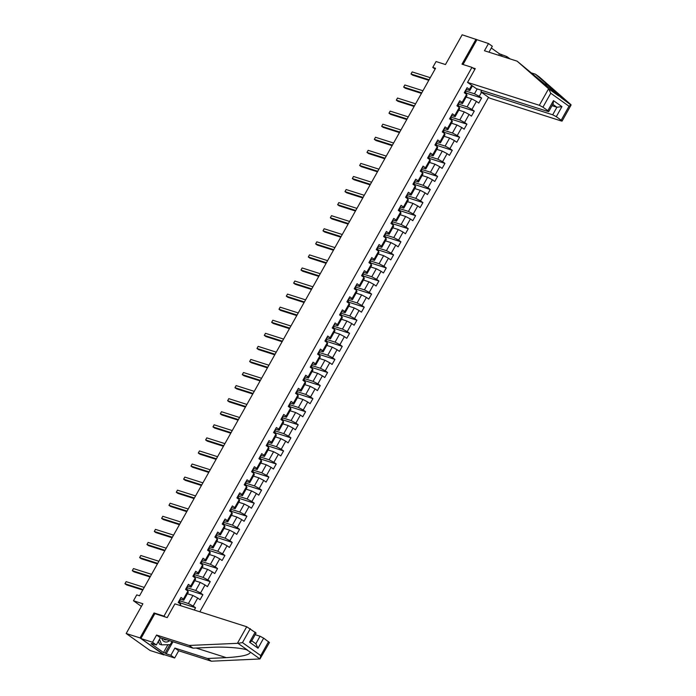 <?xml version="1.0" encoding="UTF-8"?>
<svg xmlns="http://www.w3.org/2000/svg" width="696" height="696" viewBox="0 0 696 696"><rect width="100%" height="100%" fill="white"/><g stroke="black" fill="none" stroke-linecap="round" stroke-linejoin="round"><path stroke-width="1.04" d="M199.839 611.801L488.54 97.327M155.156 613.75L154.034 612.95L140.026 637.919L164.065 654.614M163.899 654.901L150.058 650.49L126.185 633.508L142.88 603.763L133.467 600.761L141.392 606.407M488.975 52.183L492.307 46.249L488.496 43.535L462.161 34.8L445.475 64.545L436.061 61.544L432.773 67.408L435.104 69.069M140.026 637.919L126.185 633.508M476.003 39.211L461.996 64.18L471.958 67.355L474.829 69.4M471.958 67.355L163.995 616.134L165.126 616.926M472.419 85.86L469.809 90.497L469.443 89.366L467.094 87.696L464.267 92.716L466.625 94.395L462.109 102.442L459.752 100.763L456.933 105.792L459.29 107.462L454.775 115.51L452.417 113.831L449.599 118.859L451.956 120.539L447.441 128.577L445.083 126.907L442.264 131.927L444.622 133.606L440.107 141.645L437.749 139.974L434.93 145.003L437.288 146.673L432.773 154.721L430.415 153.042L427.596 158.07L429.954 159.749L425.439 167.788L423.081 166.109L420.262 171.138L422.62 172.817L418.105 180.856L415.747 179.185L412.928 184.214L415.286 185.884L410.77 193.932L408.413 192.253L405.594 197.281L407.952 198.952L403.436 206.999L401.079 205.32L398.26 210.349L400.618 212.028L396.102 220.066L393.745 218.396L390.926 223.416L393.275 225.095L388.768 233.143L386.41 231.464L383.592 236.492L385.941 238.162L381.434 246.21L379.076 244.531L376.258 249.56L378.607 251.239L374.1 259.277L371.742 257.607L368.923 262.627L371.272 264.306L366.766 272.345L364.408 270.674L361.589 275.703L363.938 277.373L359.423 285.421L357.074 283.742L354.247 288.77L356.604 290.45L352.089 298.488L349.74 296.809L346.913 301.838L349.27 303.517L344.755 311.556L342.406 309.885L339.578 314.914L341.936 316.584L337.421 324.632L335.072 322.953L332.244 327.981L334.602 329.652L330.087 337.699L327.738 336.02L324.91 341.049L327.268 342.728L322.753 350.767L320.395 349.096L317.576 354.116L319.934 355.795L315.418 363.843L313.061 362.164L310.242 367.192L312.6 368.863L308.084 376.91L305.727 375.231L302.908 380.26L305.266 381.939L300.75 389.978L298.393 388.307L295.574 393.327L297.931 395.006L293.416 403.045L291.058 401.375L288.24 406.403L290.597 408.074L286.082 416.121L283.724 414.442L280.906 419.47L283.263 421.15L278.748 429.188L276.39 427.509L273.572 432.538L275.929 434.217L271.414 442.256L269.056 440.585L266.237 445.614L268.595 447.284L264.08 455.332L261.722 453.653L258.903 458.681L261.261 460.352L256.746 468.399L254.388 466.72L251.569 471.749L253.918 473.428L249.412 481.467L247.054 479.796L244.235 484.816L246.584 486.495L242.077 494.543L239.72 492.864L236.901 497.892L239.25 499.563L234.743 507.61L232.386 505.931L229.567 510.96L231.916 512.639L227.409 520.678L225.052 519.007L222.233 524.027L224.582 525.706L220.066 533.745L217.718 532.075L214.89 537.103L217.248 538.774L212.732 546.821L210.383 545.142L207.556 550.171L209.914 551.85L205.398 559.888L203.049 558.209L200.222 563.238L202.579 564.917L198.064 572.956L195.715 571.285L192.888 576.314L195.245 577.985L190.73 586.032L188.381 584.353L185.554 589.382L187.911 591.052L183.396 599.099L181.038 597.42L178.219 602.449L180.577 604.128L179.846 605.424M469.443 89.366L471.697 85.347M481.51 92.324L479.257 96.344L481.606 98.023L465.58 92.907M194.28 610.027L195.559 607.756L193.21 606.077L197.716 598.029L200.074 599.708L202.893 594.68L200.544 593.009L205.05 584.962L207.408 586.641L210.227 581.612L207.878 579.933L212.384 571.894L214.742 573.565L217.561 568.545L215.212 566.866L219.727 558.827L222.076 560.497L224.904 555.469L222.546 553.798L227.061 545.751L229.41 547.43L232.238 542.402L229.88 540.722L234.395 532.684L236.744 534.363L239.572 529.334L237.214 527.655L241.73 519.616L244.079 521.287L246.906 516.258L244.548 514.588L249.064 506.54L251.413 508.219L254.24 503.191L251.882 501.52L256.398 493.473L258.755 495.152L261.574 490.123L259.216 488.444L263.732 480.405L266.09 482.076L268.908 477.056L266.551 475.377L271.066 467.329L273.424 469.008L276.242 463.98L273.885 462.309L278.4 454.262L280.758 455.941L283.577 450.912L281.219 449.233L285.734 441.194L288.092 442.865L290.911 437.845L288.553 436.166L293.068 428.127L295.426 429.797L298.245 424.769L295.887 423.098L300.402 415.051L302.76 416.73L305.579 411.701L303.221 410.022L307.736 401.983L310.094 403.663L312.913 398.634L310.555 396.955L315.07 388.916L317.428 390.587L320.247 385.558L317.889 383.887L322.405 375.84L324.762 377.519L327.581 372.49L325.232 370.82L329.739 362.773L332.096 364.452L334.915 359.423L332.566 357.744L337.073 349.705L339.43 351.376L342.249 346.356L339.9 344.677L344.407 336.629L346.765 338.308L349.583 333.28L347.234 331.609L351.741 323.562L354.099 325.241L356.918 320.212L354.569 318.533L359.084 310.494L361.433 312.165L364.252 307.145L361.903 305.466L366.418 297.427L368.767 299.097L371.594 294.069L369.237 292.398L373.752 284.351L376.101 286.03L378.928 281.001L376.571 279.322L381.086 271.283L383.435 272.962L386.263 267.934L383.905 266.255L388.42 258.216L390.769 259.886L393.597 254.858L391.239 253.187L395.754 245.14L398.112 246.819L400.931 241.79L398.573 240.12L403.088 232.072L405.446 233.752L408.265 228.723L405.907 227.044L410.423 219.005L412.78 220.675L415.599 215.656L413.241 213.976L417.757 205.929L420.114 207.608L422.933 202.579L420.575 200.909L425.091 192.862L427.448 194.541L430.267 189.512L427.91 187.833L432.425 179.794L434.782 181.465L437.601 176.445L435.244 174.766L439.759 166.727L442.117 168.397L444.935 163.369L442.578 161.698L447.093 153.651L449.451 155.33L452.269 150.301L449.912 148.622L454.427 140.583L456.785 142.262L459.604 137.234L457.246 135.555L461.761 127.516L464.119 129.186L466.938 124.158L464.589 122.487L469.095 114.44L471.453 116.119L474.272 111.09L471.923 109.42L476.429 101.372L478.787 103.052L481.606 98.023M133.467 600.761L136.755 594.897L139.531 595.785L435.539 68.286L432.773 67.408M466.625 94.395L466.99 95.526L462.475 103.565L458.873 102.416M466.12 97.075L471.636 98.832L467.12 106.871L458.29 104.052M462.475 103.565L462.109 102.442M476.429 101.372L471.636 98.832M471.923 109.42L467.12 106.871M459.29 107.462L459.656 108.593L455.14 116.641L451.539 115.492M458.786 110.142L464.302 111.899L459.786 119.947L450.956 117.128M455.14 116.641L454.775 115.51M469.095 114.44L464.302 111.899M464.589 122.487L459.786 119.947M451.956 120.539L452.322 121.669L447.806 129.708L444.205 128.56M451.452 123.209L456.967 124.967L452.452 133.014L443.613 130.196M447.806 129.708L447.441 128.577M461.761 127.516L456.967 124.967M457.246 135.555L452.452 133.014M444.622 133.606L444.988 134.737L440.472 142.776L436.87 141.627M444.118 136.286L449.633 138.043L445.118 146.082L436.279 143.263M440.472 142.776L440.107 141.645M454.427 140.583L449.633 138.043M449.912 148.622L445.118 146.082M437.288 146.673L437.654 147.804L433.138 155.852L429.536 154.703L428.814 156.565M436.784 149.353L442.299 151.11L437.784 159.158L428.945 156.339M433.138 155.852L432.773 154.721M447.093 153.651L442.299 151.11M442.578 161.698L437.784 159.158M429.954 159.749L430.319 160.872L425.804 168.919L422.202 167.771M429.449 162.42L434.965 164.178L430.45 172.225L421.611 169.406M425.804 168.919L425.439 167.788M439.759 166.727L434.965 164.178M435.244 174.766L430.45 172.225M422.62 172.817L422.985 173.948L418.47 181.987L414.868 180.838M422.115 175.496L427.631 177.254L423.116 185.293L414.277 182.474M418.47 181.987L418.105 180.856M432.425 179.794L427.631 177.254M427.91 187.833L423.116 185.293M415.286 185.884L415.651 187.015L411.136 195.063L407.534 193.914M414.781 188.564L420.297 190.321L415.782 198.36L406.942 195.541M411.136 195.063L410.77 193.932M425.091 192.862L420.297 190.321M420.575 200.909L415.782 198.36M407.952 198.952L408.317 200.083L403.802 208.13L400.2 206.982M407.447 201.631L412.963 203.389L408.448 211.436L399.608 208.617M403.802 208.13L403.436 206.999M417.757 205.929L412.963 203.389M413.241 213.976L408.448 211.436M400.618 212.028L400.983 213.159L396.468 221.197L392.866 220.049M400.113 214.699L405.629 216.465L401.113 224.504L392.274 221.685M396.468 221.197L396.102 220.066M410.423 219.005L405.629 216.465M405.907 227.044L401.113 224.504M393.275 225.095L393.649 226.226L389.134 234.265L385.532 233.117M392.779 227.775L398.295 229.532L393.779 237.571L384.94 234.752M389.134 234.265L388.768 233.143M403.088 232.072L398.295 229.532M398.573 240.12L393.779 237.571M385.941 238.162L386.315 239.293L381.8 247.341L378.198 246.193M385.445 240.842L390.961 242.6L386.445 250.647L377.606 247.828M381.8 247.341L381.434 246.21M395.754 245.14L390.961 242.6M391.239 253.187L386.445 250.647M378.607 251.239L378.981 252.37L374.465 260.408L370.864 259.26M378.111 253.91L383.626 255.667L379.111 263.714L370.272 260.896M374.465 260.408L374.1 259.277M388.42 258.216L383.626 255.667M383.905 266.255L379.111 263.714M371.272 264.306L371.638 265.437L367.131 273.476L363.53 272.327M370.777 266.986L376.292 268.743L371.777 276.782L362.938 273.963M367.131 273.476L366.766 272.345M381.086 271.283L376.292 268.743M376.571 279.322L371.777 276.782M363.938 277.373L364.304 278.504L359.797 286.552L356.195 285.404M363.442 280.053L368.95 281.81L364.443 289.858L355.604 287.039M359.797 286.552L359.423 285.421M373.752 284.351L368.95 281.81M369.237 292.398L364.443 289.858M356.604 290.45L356.97 291.572L352.463 299.619L348.861 298.471M356.108 293.12L361.615 294.878L357.109 302.925L348.27 300.106M352.463 299.619L352.089 298.488M366.418 297.427L361.615 294.878M361.903 305.466L357.109 302.925M349.27 303.517L349.636 304.648L345.129 312.687L341.527 311.538M348.774 306.197L354.281 307.954L349.775 315.993L340.936 313.174M345.129 312.687L344.755 311.556M359.084 310.494L354.281 307.954M354.569 318.533L349.775 315.993M341.936 316.584L342.301 317.715L337.786 325.763L334.193 324.614M341.44 319.264L346.947 321.021L342.441 329.06L333.601 326.25M337.786 325.763L337.421 324.632M351.741 323.562L346.947 321.021M347.234 331.609L342.441 329.06M334.602 329.652L334.967 330.783L330.452 338.83L326.859 337.682M334.097 332.331L339.613 334.089L335.098 342.136L326.267 339.317M330.452 338.83L330.087 337.699M344.407 336.629L339.613 334.089M339.9 344.677L335.098 342.136M327.268 342.728L327.633 343.859L323.118 351.898L319.525 350.749M326.763 345.399L332.279 347.165L327.764 355.204L318.933 352.385M323.118 351.898L322.753 350.767M337.073 349.705L332.279 347.165M332.566 357.744L327.764 355.204M319.934 355.795L320.299 356.926L315.784 364.965L312.182 363.817M319.429 358.475L324.945 360.232L320.43 368.271L311.599 365.452M315.784 364.965L315.418 363.843M329.739 362.773L324.945 360.232M325.232 370.82L320.43 368.271M312.6 368.863L312.965 369.994L308.45 378.041L304.848 376.893M312.095 371.542L317.611 373.3L313.096 381.347L304.256 378.528M308.45 378.041L308.084 376.91M322.405 375.84L317.611 373.3M317.889 383.887L313.096 381.347M305.266 381.939L305.631 383.07L301.116 391.108L297.514 389.96M304.761 384.61L310.277 386.367L305.762 394.415L296.922 391.596M301.116 391.108L300.75 389.978M315.07 388.916L310.277 386.367M310.555 396.955L305.762 394.415M297.931 395.006L298.297 396.137L293.782 404.176L290.18 403.027M297.427 397.686L302.943 399.443L298.427 407.482L289.588 404.663M293.782 404.176L293.416 403.045M307.736 401.983L302.943 399.443M303.221 410.022L298.427 407.482M290.597 408.074L290.963 409.204L286.447 417.252L282.846 416.104M290.093 410.753L295.609 412.51L291.093 420.558L282.254 417.739M286.447 417.252L286.082 416.121M300.402 415.051L295.609 412.51M295.887 423.098L291.093 420.558M283.263 421.15L283.629 422.272L279.113 430.319L275.512 429.171M282.759 423.82L288.275 425.578L283.759 433.625L274.92 430.807M279.113 430.319L278.748 429.188M293.068 428.127L288.275 425.578M288.553 436.166L283.759 433.625M275.929 434.217L276.295 435.348L271.779 443.387L268.178 442.238M275.425 436.897L280.94 438.654L276.425 446.693L267.586 443.874M271.779 443.387L271.414 442.256M285.734 441.194L280.94 438.654M281.219 449.233L276.425 446.693M268.595 447.284L268.96 448.415L264.445 456.463L260.843 455.315M268.09 449.964L273.606 451.721L269.091 459.76L260.252 456.95M264.445 456.463L264.08 455.332M278.4 454.262L273.606 451.721M273.885 462.309L269.091 459.76M261.261 460.352L261.626 461.483L257.111 469.53L253.509 468.382M260.756 463.031L266.272 464.789L261.757 472.836L252.918 470.017M257.111 469.53L256.746 468.399M271.066 467.329L266.272 464.789M266.551 475.377L261.757 472.836M253.918 473.428L254.292 474.559L249.777 482.598L246.175 481.449M253.422 476.099L258.938 477.865L254.423 485.904L245.584 483.085M249.777 482.598L249.412 481.467M263.732 480.405L258.938 477.865M259.216 488.444L254.423 485.904M246.584 486.495L246.958 487.626L242.443 495.665L238.841 494.517M246.088 489.175L251.604 490.932L247.089 498.971L238.25 496.152M242.443 495.665L242.077 494.543M256.398 493.473L251.604 490.932M251.882 501.52L247.089 498.971M239.25 499.563L239.624 500.694L235.109 508.741L231.507 507.593M238.754 502.242L244.27 504L239.755 512.047L230.915 509.228M235.109 508.741L234.743 507.61M249.064 506.54L244.27 504M244.548 514.588L239.755 512.047M231.916 512.639L232.29 513.77L227.775 521.809L224.173 520.66M231.42 515.31L236.936 517.067L232.42 525.115L223.581 522.296M227.775 521.809L227.409 520.678M241.73 519.616L236.936 517.067M237.214 527.655L232.42 525.115M224.582 525.706L224.947 526.837L220.441 534.876L216.839 533.728M224.086 528.386L229.593 530.143L225.086 538.182L216.247 535.363M220.441 534.876L220.066 533.745M234.395 532.684L229.593 530.143M229.88 540.722L225.086 538.182M217.248 538.774L217.613 539.905L213.106 547.952L209.505 546.804M216.752 541.453L222.259 543.211L217.752 551.258L208.913 548.439M213.106 547.952L212.732 546.821M227.061 545.751L222.259 543.211M222.546 553.798L217.752 551.258M209.914 551.85L210.279 552.972L205.772 561.019L202.171 559.871M209.418 554.521L214.925 556.278L210.418 564.326L201.579 561.507M205.772 561.019L205.398 559.888M219.727 558.827L214.925 556.278M215.212 566.866L210.418 564.326M202.579 564.917L202.945 566.048L198.43 574.087L194.837 572.938M202.084 567.597L207.591 569.354L203.084 577.393L194.245 574.574M198.43 574.087L198.064 572.956M212.384 571.894L207.591 569.354M207.878 579.933L203.084 577.393M195.245 577.985L195.611 579.115L191.096 587.163L187.502 586.015M194.741 580.664L200.257 582.422L195.741 590.46L186.911 587.65M191.096 587.163L190.73 586.032M205.05 584.962L200.257 582.422M200.544 593.009L195.741 590.46M187.911 591.052L188.277 592.183L183.761 600.23L180.168 599.082M187.407 593.731L192.922 595.489L188.407 603.536L179.577 600.718M183.761 600.23L183.396 599.099M197.716 598.029L192.922 595.489M193.21 606.077L188.407 603.536M180.577 604.128L180.699 605.694M154.034 612.95L163.995 616.134M469.809 90.497L466.216 89.349M465.624 90.985L474.454 93.803L477.204 88.914M479.257 96.344L474.454 93.803M179.237 603.171L179.829 602.101L178.924 601.457M195.559 607.756L179.533 602.64M186.571 590.104L187.172 589.034L186.258 588.39M202.893 594.68L186.867 589.573M193.906 577.028L194.506 575.966L193.592 575.314L193.906 574.496M210.227 581.612L194.201 576.497M201.24 563.96L201.84 562.89L200.926 562.246M217.561 568.545L201.536 563.429M208.574 550.893L209.174 549.823L208.261 549.179M224.904 555.469L208.87 550.362M215.908 537.817L216.508 536.755L215.595 536.103M232.238 542.402L216.204 537.295M223.242 524.749L223.842 523.679L222.929 523.035M239.572 529.334L223.538 524.218M230.576 511.682L231.176 510.612L230.263 509.968M246.906 516.258L230.872 511.151M237.91 498.614L238.51 497.544L237.597 496.9M254.24 503.191L238.206 498.084M245.244 485.538L245.845 484.477L244.931 483.824M261.574 490.123L245.54 485.008M252.578 472.471L253.179 471.401L252.265 470.757M268.908 477.056L252.874 471.94M259.913 459.403L260.513 458.333L259.608 457.69M276.242 463.98L260.208 458.873M267.247 446.327L267.847 445.266L266.942 444.613M283.577 450.912L267.542 445.797M274.581 433.26L275.181 432.19L274.276 431.546M290.911 437.845L274.885 432.729M281.915 420.193L282.515 419.123L281.61 418.479M298.245 424.769L282.219 419.662M289.249 407.116L289.849 406.055L288.944 405.403L289.258 404.594M305.579 411.701L289.553 406.595M296.583 394.049L297.183 392.979L296.279 392.335M312.913 398.634L296.887 393.518M303.926 380.982L304.517 379.912L303.613 379.268M320.247 385.558L304.222 380.451M311.26 367.914L311.851 366.844L310.947 366.2M327.581 372.49L311.556 367.384M318.594 354.838L319.186 353.777L318.281 353.124M334.915 359.423L318.89 354.308M325.928 341.771L326.528 340.701L325.615 340.057M342.249 346.356L326.224 341.24M333.262 328.703L333.863 327.633L332.949 326.99M349.583 333.28L333.558 328.173M340.596 315.627L341.197 314.566L340.283 313.913M356.918 320.212L340.892 315.097M347.93 302.56L348.531 301.49L347.617 300.846M364.252 307.145L348.226 302.029M355.264 289.493L355.865 288.422L354.951 287.779M371.594 294.069L355.56 288.962M362.599 276.416L363.199 275.355L362.285 274.702M378.928 281.001L362.894 275.894M369.933 263.349L370.533 262.279L369.62 261.635M386.263 267.934L370.228 262.818M377.267 250.282L377.867 249.212L376.954 248.568M393.597 254.858L377.563 249.751M384.601 237.214L385.201 236.144L384.288 235.492L384.601 234.683M400.931 241.79L384.897 236.684M391.935 224.138L392.535 223.077L391.622 222.424M408.265 228.723L392.231 223.607M399.269 211.071L399.869 210.001L398.965 209.357M415.599 215.656L399.565 210.54M406.603 198.003L407.204 196.933L406.299 196.289M422.933 202.579L406.899 197.473M413.937 184.927L414.538 183.866L413.633 183.213M430.267 189.512L414.233 184.397M421.271 171.86L421.872 170.79L420.967 170.146M437.601 176.445L421.576 171.329M428.606 158.792L429.206 157.722L428.301 157.079M444.935 163.369L428.91 158.262M435.94 145.716L436.54 144.655L435.635 144.002M452.269 150.301L436.244 145.186M443.282 132.649L443.874 131.579L442.969 130.935M459.604 137.234L443.578 132.118M450.617 119.581L451.208 118.511L450.303 117.868M466.938 124.158L450.912 119.051M457.951 106.514L458.542 105.444L457.637 104.791M474.272 111.09L458.246 105.983M465.285 93.438L465.885 92.377L464.972 91.724M180.133 599.047L179.237 600.639M143.045 589.503L124.958 583.735L126.133 581.638L144.22 587.415M178.724 601.562A7.43 1.105 -150.7 0 0 178.889 601.492L180.325 599.369M178.672 601.649L178.489 602.64L178.872 601.97M142.75 590.043L126.568 584.884L124.958 583.735L126.133 581.638M161.768 638.197A6.316 5.063 107.7 0 0 168.884 641.138A6.316 5.063 107.7 0 0 169.493 640.659M163.369 638.702A4.324 3.463 107.7 0 0 164.813 639.737A4.324 3.463 107.7 0 0 166.579 639.728M172.051 641.477L170.276 644.644L161.698 644.87L159.488 644.165L158.366 641.329M161.698 644.87L159.497 639.311M172.956 641.764L166.196 653.796L170.842 655.284L174.887 648.08L207.547 658.494L211.358 661.2L259.982 658.964L269.448 642.538L263.662 638.154L258.016 648.211L255.832 643.791M207.547 658.494L226.278 657.65C241.756 656.737 249.794 654.901 250.377 652.135L246.793 649.873M170.842 655.284L174.653 657.99L163.029 654.284L140.897 638.537L154.86 613.654L167.205 617.596L174.913 603.85L246.706 626.748L256.084 633.038L251.587 641.051M174.887 648.08L178.698 650.786L174.653 657.99M211.358 661.2L178.698 650.786M152.903 643.861L151.049 643.678L163.499 652.535L165.161 653.065L169.885 644.653M152.711 644.209L151.676 643.469L156.33 644.957L152.52 642.243L140.897 638.537M166.196 653.796L165.161 653.065M250.299 628.653L242.478 642.599L237.962 643.304L189.225 645.453L156.565 635.039L160.367 637.753L156.33 644.957M156.565 635.039L152.52 642.243M189.225 645.453L193.027 648.159L160.367 637.753M237.962 643.304L247.567 650.134C242.678 647.976 224.86 646.575 211.758 647.323L193.027 648.159M255.858 643.748L260.06 636.248L255.162 634.682M260.06 636.248L263.662 638.154M163.499 652.535L167.901 644.705M251.247 640.529C252.039 640.92 251.474 641.477 249.568 642.19L255.206 632.142M250.377 652.135L259.982 658.964L260.739 655.588L268.56 641.642M548.613 88.749L550.762 93.238L542.932 107.193L539.339 105.287L548.613 88.749L517.111 61.161L484.459 50.747L488.496 43.535M517.111 61.161L561.55 97.962M481.754 90.367L480.901 91.898L489.68 98.136L561.472 121.026L562.072 121.078L561.193 120.182L556.287 116.693L552.694 114.788L556.922 107.245L561.933 106.636L556.287 116.693M480.901 91.898L552.694 114.788M498.667 55.28L499.484 53.827L491.315 48.015M499.484 53.827L506.827 56.576L510.142 58.934M506.201 57.681L506.827 56.576M561.193 120.182L569.024 106.236L571.007 104.731L539.243 76.899L535.442 74.194L531.152 72.828M562.072 121.078L571.042 105.096L561.402 97.892C562.272 98.066 557.696 93.734 547.682 84.912L535.442 74.194M472.575 67.799L475.255 68.652L467.547 82.389L476.316 88.636L548.109 111.525L548.718 111.578L547.839 110.681L542.932 107.193M467.547 82.389L539.339 105.287M476.873 39.829L463.023 64.511M552.024 105.688L556.922 107.245L552.798 104.313M502.173 55.097L501.555 56.193M500.328 55.811L501.146 54.358M547.839 110.681L553.477 100.624L553.216 103.556L548.718 111.578M187.468 585.98L186.772 587.876M150.38 576.436L132.292 570.668L133.467 568.571L151.554 574.339M186.058 588.494A7.43 1.105 -150.7 0 0 186.224 588.416L186.571 587.572M186.006 588.572L185.823 589.573L186.206 588.903M150.084 576.975L133.902 571.816L132.292 570.668L133.467 568.571M194.802 572.904L194.106 574.809L194.993 573.234M157.714 563.368L139.626 557.592L140.801 555.504L158.897 561.272M193.34 575.505L193.157 576.497L193.54 575.827M157.418 563.899L141.236 558.74L139.626 557.592L140.801 555.504M202.136 559.836L201.24 561.428M165.048 550.292L146.96 544.524L148.135 542.428L166.231 548.204M200.726 562.351A7.43 1.105 -150.7 0 0 200.892 562.281L202.327 560.167M200.674 562.438L200.492 563.429L200.874 562.76M164.752 550.832L148.57 545.673L146.96 544.524L148.135 542.428M209.47 546.769L208.574 548.361M172.391 537.225L154.294 531.457L155.469 529.36L173.565 535.128M208.06 549.283A7.43 1.105 -150.7 0 0 208.226 549.205L209.661 547.091M208.008 549.362L207.826 550.362L208.208 549.692M172.086 537.764L155.904 532.605L154.294 531.457L155.469 529.36M216.804 533.702L215.908 535.294M179.725 524.158L161.629 518.389L162.803 516.293L180.899 522.061M215.395 536.216A7.43 1.105 -150.7 0 0 215.56 536.138L217.004 534.023M215.342 536.294L215.16 537.295L215.542 536.616M179.42 524.697L163.238 519.529L161.629 518.389L162.803 516.293M224.138 520.625L223.451 522.531M187.059 511.082L168.963 505.313L170.137 503.225L188.233 508.993M222.729 523.14A7.43 1.105 -150.7 0 0 222.894 523.07L223.242 522.217M222.676 523.227L222.494 524.218L222.877 523.549M186.754 511.621L170.572 506.462L168.963 505.313L170.137 503.225M231.472 507.558L230.576 509.15M194.393 498.014L176.297 492.246L177.471 490.149L195.567 495.917M230.063 510.072A7.43 1.105 -150.7 0 0 230.237 509.994L231.672 507.88M230.019 510.159L229.828 511.151M194.088 498.553L177.906 493.394L176.297 492.246L177.471 490.149M238.806 494.491L238.119 496.387M201.727 484.947L183.631 479.179L184.805 477.082L202.901 482.85M237.397 497.005A7.43 1.105 -150.7 0 0 237.571 496.927L237.91 496.083M237.353 497.083L237.162 498.084L237.545 497.414M201.422 485.486L185.24 480.327L183.631 479.179L184.805 477.082M246.14 481.415L245.453 483.32M209.061 471.879L190.965 466.103L192.139 464.014L210.236 469.783M244.731 483.929A7.43 1.105 -150.7 0 0 244.905 483.859L245.244 483.007M244.688 484.016L244.505 485.008L244.879 484.338M208.756 472.41L192.575 467.251L190.965 466.103L192.139 464.014M253.475 468.347L252.787 470.252M216.395 458.803L198.299 453.035L199.474 450.938L217.57 456.715M252.065 470.861A7.43 1.105 -150.7 0 0 252.239 470.792L252.587 469.939M252.022 470.948L251.839 471.94L252.213 471.27M216.091 459.343L199.909 454.183L198.299 453.035L199.474 450.938M260.809 455.28L259.921 456.872M223.729 445.736L205.633 439.968L206.808 437.871L224.904 443.639M259.399 457.794A7.43 1.105 -150.7 0 0 259.573 457.716L261.009 455.602M259.356 457.872L259.173 458.873L259.547 458.203M223.425 446.275L207.251 441.116L205.633 439.968L206.808 437.871M268.143 442.204L267.455 444.109M231.063 432.668L212.967 426.892L214.142 424.804L232.238 430.572M266.733 444.718A7.43 1.105 -150.7 0 0 266.907 444.648L267.255 443.796M266.69 444.805L266.507 445.797L266.881 445.127M230.759 433.199L214.585 428.04L212.967 426.892L214.142 424.804M275.477 429.136L274.589 430.728M238.397 419.592L220.301 413.824L221.476 411.728L239.572 417.504M274.067 431.65A7.43 1.105 -150.7 0 0 274.241 431.581L275.677 429.467M274.024 431.738L273.841 432.729L274.215 432.059M238.093 420.132L221.92 414.973L220.301 413.824L221.476 411.728M282.811 416.069L282.124 417.965M245.731 406.525L227.635 400.757L228.81 398.66L246.906 404.428M281.401 418.583A7.43 1.105 -150.7 0 0 281.575 418.505L281.923 417.661M281.358 418.661L281.175 419.662L281.549 418.992M245.427 407.064L229.254 401.905L227.635 400.757L228.81 398.66M290.145 403.001L289.458 404.898L290.345 403.323M253.066 393.457L234.97 387.689L236.144 385.593L254.24 391.361M288.692 405.594L288.509 406.595L288.884 405.916M252.761 393.997L236.588 388.829L234.97 387.689L236.144 385.593M297.488 389.925L296.592 391.517M260.4 380.381L242.304 374.613L243.478 372.525L261.574 378.293M296.07 392.44A7.43 1.105 -150.7 0 0 296.244 392.37L297.679 390.256M296.026 392.527L295.844 393.518L296.226 392.849M260.104 380.921L243.922 375.762L242.304 374.613L243.478 372.525M304.822 376.858L303.926 378.45M267.734 367.314L249.638 361.546L250.821 359.449L268.908 365.217M303.404 379.372A7.43 1.105 -150.7 0 0 303.578 379.294L305.013 377.18M303.36 379.45L303.178 380.451L303.56 379.781M267.438 367.853L251.256 362.694L249.638 361.546L250.821 359.449M312.156 363.79L311.26 365.383M275.068 354.247L256.972 348.478L258.155 346.382L276.242 352.15M310.738 366.305A7.43 1.105 -150.7 0 0 310.912 366.226L312.347 364.112M310.694 366.383L310.512 367.384L310.894 366.714M274.772 354.786L258.59 349.627L256.972 348.478L258.155 346.382M319.49 350.714L318.794 352.62M282.402 341.179L264.315 335.402L265.489 333.314L283.577 339.082M318.081 353.229A7.43 1.105 -150.7 0 0 318.246 353.159L318.594 352.306M318.029 353.316L317.846 354.308L318.229 353.638M282.106 341.71L265.924 336.551L264.315 335.402L265.489 333.314M326.824 337.647L325.928 339.239M289.736 328.103L271.649 322.335L272.823 320.238L290.911 326.015M325.415 340.161A7.43 1.105 -150.7 0 0 325.58 340.092L327.016 337.969M325.363 340.248L325.18 341.24L325.563 340.57M289.44 328.642L273.258 323.483L271.649 322.335L272.823 320.238M334.158 324.58L333.462 326.476M297.07 315.036L278.983 309.268L280.157 307.171L298.253 312.939M332.749 327.094A7.43 1.105 -150.7 0 0 332.914 327.016L333.262 326.172M332.697 327.172L332.514 328.173L332.897 327.503M296.774 315.575L280.592 310.416L278.983 309.268L280.157 307.171M341.492 311.504L340.596 313.096M304.404 301.968L286.317 296.191L287.491 294.103L305.587 299.872M340.083 314.018A7.43 1.105 -150.7 0 0 340.248 313.948L341.684 311.834M340.031 314.105L339.848 315.097L340.231 314.427M304.108 302.499L287.926 297.34L286.317 296.191L287.491 294.103M348.827 298.436L348.13 300.341M311.747 288.892L293.651 283.124L294.826 281.027L312.922 286.804M347.417 300.95A7.43 1.105 -150.7 0 0 347.582 300.881L347.93 300.028M347.365 301.037L347.182 302.029L347.565 301.359M311.443 289.432L295.261 284.272L293.651 283.124L294.826 281.027M356.161 285.369L355.264 286.961M319.081 275.825L300.985 270.057L302.16 267.96L320.256 273.728M354.751 287.883A7.43 1.105 -150.7 0 0 354.916 287.805L356.352 285.691M354.699 287.961L354.516 288.962L354.899 288.292M318.777 276.364L302.595 271.205L300.985 270.057L302.16 267.96M363.495 272.301L362.807 274.198M326.415 262.757L308.319 256.989L309.494 254.893L327.59 260.661M362.085 274.807A7.43 1.105 -150.7 0 0 362.251 274.737L362.599 273.893M362.033 274.894L361.85 275.894M326.111 263.297L309.929 258.129L308.319 256.989L309.494 254.893M370.829 259.225L369.933 260.817M333.749 249.681L315.653 243.913L316.828 241.825L334.924 247.593M369.419 261.74A7.43 1.105 -150.7 0 0 369.593 261.67L371.029 259.556M369.376 261.827L369.185 262.818L369.567 262.148M333.445 250.221L317.263 245.062L315.653 243.913L316.828 241.825M378.163 246.158L377.476 248.054M341.084 236.614L322.988 230.846L324.162 228.749L342.258 234.517M376.754 248.672A7.43 1.105 -150.7 0 0 376.928 248.594L377.267 247.75M376.71 248.75L376.519 249.751L376.901 249.081M340.779 237.153L324.597 231.994L322.988 230.846L324.162 228.749M385.497 233.09L384.81 234.987L385.697 233.412M348.418 223.546L330.322 217.778L331.496 215.682L349.592 221.45M384.044 235.683L383.861 236.684L384.236 236.014M348.113 224.086L331.931 218.927L330.322 217.778L331.496 215.682M392.831 220.014L391.944 221.606M355.752 210.479L337.656 204.702L338.83 202.614L356.926 208.382M391.422 222.529A7.43 1.105 -150.7 0 0 391.596 222.459L393.031 220.345M391.378 222.616L391.195 223.607M355.447 211.01L339.265 205.851L337.656 204.702L338.83 202.614M400.165 206.947L399.278 208.539M363.086 197.403L344.99 191.635L346.164 189.538L364.26 195.315M398.756 209.461A7.43 1.105 -150.7 0 0 398.93 209.392L400.365 207.269M398.712 209.548L398.53 210.54L398.904 209.87M362.781 197.942L346.608 192.783L344.99 191.635L346.164 189.538M407.499 193.88L406.612 195.472M370.42 184.336L352.324 178.567L353.498 176.471L371.594 182.239M406.09 196.394A7.43 1.105 -150.7 0 0 406.264 196.316L407.699 194.201M406.046 196.472L405.864 197.473L406.238 196.803M370.115 184.875L353.942 179.716L352.324 178.567L353.498 176.471M414.833 180.803L414.146 182.709M377.754 171.268L359.658 165.491L360.832 163.403L378.928 169.171M413.424 183.318A7.43 1.105 -150.7 0 0 413.598 183.248L413.946 182.395M413.38 183.405L413.198 184.397L413.572 183.727M377.45 171.799L361.276 166.64L359.658 165.491L360.832 163.403M422.168 167.736L421.28 169.328M385.088 158.192L366.992 152.424L368.167 150.327L386.263 156.104M420.758 170.25A7.43 1.105 -150.7 0 0 420.932 170.181L422.368 168.058M420.715 170.337L420.532 171.329L420.906 170.659M384.784 158.731L368.61 153.572L366.992 152.424L368.167 150.327M392.422 145.125L374.326 139.357L375.501 137.26L393.597 143.028M428.092 157.183A7.43 1.105 -150.7 0 0 428.266 157.105L428.614 156.261M428.049 157.261L427.866 158.262L428.24 157.592M392.118 145.664L375.944 140.505L374.326 139.357L375.501 137.26M436.844 141.601L435.948 143.193M399.756 132.057L381.66 126.289L382.835 124.192L400.931 129.961M435.426 144.107A7.43 1.105 -150.7 0 0 435.6 144.037L437.036 141.923M435.383 144.194L435.2 145.194L435.583 144.516M399.452 132.588L383.279 127.429L381.66 126.289L382.835 124.192M444.178 128.525L443.483 130.43M407.09 118.981L388.994 113.213L390.169 111.125L408.265 116.893M442.76 131.039A7.43 1.105 -150.7 0 0 442.934 130.97L443.282 130.117M442.717 131.126L442.534 132.118L442.917 131.448M406.795 119.521L390.613 114.361L388.994 113.213L390.169 111.125M451.513 115.458L450.817 117.354M414.425 105.914L396.329 100.146L397.512 98.049L415.599 103.817M450.095 117.972A7.43 1.105 -150.7 0 0 450.268 117.894L450.617 117.05M450.051 118.05L449.868 119.051L450.251 118.381M414.129 106.453L397.947 101.294L396.329 100.146L397.512 98.049M458.847 102.39L458.151 104.287M421.759 92.846L403.663 87.078L404.846 84.982L422.933 90.75M457.437 104.905A7.43 1.105 -150.7 0 0 457.603 104.826L457.951 103.982M457.385 104.983L457.202 105.983L457.585 105.313M421.463 93.386L405.281 88.227L403.663 87.078L404.846 84.982M466.181 89.314L465.285 90.906M429.093 79.779L411.005 74.002L412.18 71.914L430.267 77.682M464.771 91.828A7.43 1.105 -150.7 0 0 464.937 91.759L466.372 89.645M464.719 91.916L464.537 92.907L464.919 92.237M428.797 80.31L412.615 75.151L411.005 74.002L412.18 71.914M242.478 642.599L260.739 655.588M258.016 648.211L249.568 642.19M237.423 643.287L246.706 626.748M196.098 648.028L226.278 657.65M548.987 89.062L558.592 95.891M569.024 106.236L550.762 93.238M553.477 100.624L561.933 106.636M543.663 83.633L547.682 84.912M256.145 643.948L251.726 640.807M186.772 587.894L187.659 586.302M223.442 522.548L224.338 520.956M229.837 511.151L230.211 510.481M238.11 496.405L239.006 494.812M245.444 483.337L246.34 481.745M252.779 470.261L253.675 468.669M267.447 444.126L268.343 442.534M282.115 417.983L283.011 416.391M318.794 352.637L319.681 351.045M333.462 326.494L334.35 324.901M348.13 300.35L349.018 298.767M361.859 275.894L362.233 275.216M362.799 274.215L363.695 272.623M377.467 248.072L378.363 246.48M391.195 223.616L391.57 222.938M414.137 182.726L415.034 181.134M428.806 156.583L429.702 154.99M443.474 130.448L444.37 128.856M450.808 117.372L451.704 115.78M458.151 104.304L459.038 102.712"/></g></svg>
